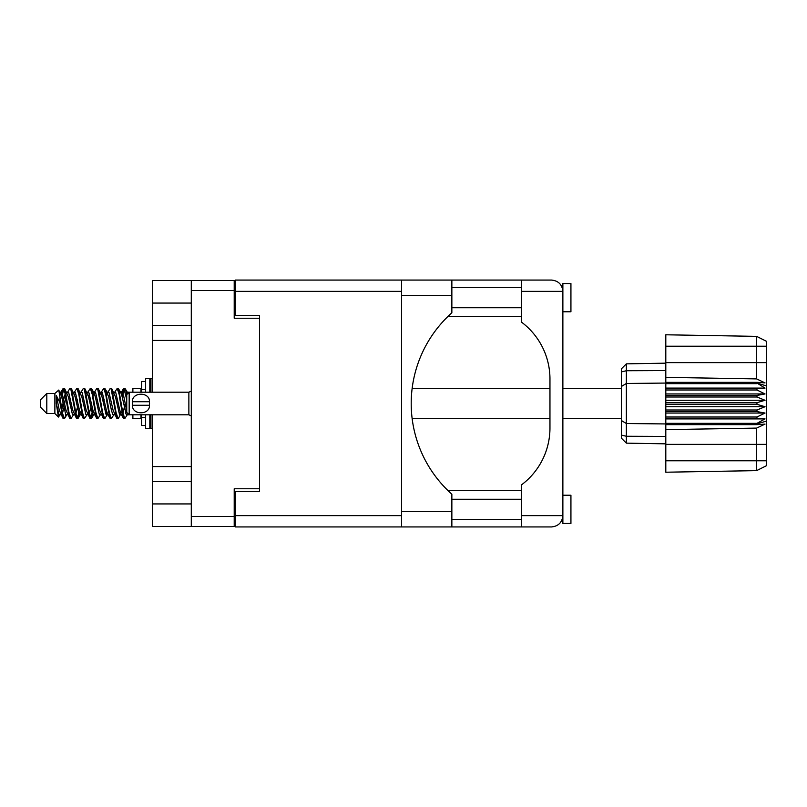 <?xml version="1.0" encoding="UTF-8"?>
<svg xmlns="http://www.w3.org/2000/svg" width="807" height="807" viewBox="0 0 807 807"><rect width="100%" height="100%" fill="white"/><g stroke="black" fill="none" stroke-linecap="round" stroke-linejoin="round"><path stroke-width="1.21" d="M191.289 303.059L152.563 303.059L152.563 392.202M152.563 325.392L191.289 325.392M152.563 414.798L152.563 503.941L191.289 503.941M152.563 466.577L191.289 466.577M191.289 340.423L152.563 340.423M191.289 481.608L152.563 481.608M401.523 291.367L235.341 291.367L235.341 315.567L259.541 315.567L259.541 491.433L259.541 488.77L234.212 488.77L234.212 526.527L152.563 526.527L152.563 503.941M152.563 303.059L152.563 280.473L234.212 280.473L234.212 318.23L259.541 318.23L259.541 315.567M191.289 526.527L191.289 280.473M235.341 514.826L234.212 514.826M234.212 292.174L235.341 292.174M562.872 311.774L570.932 311.774L570.932 283.539L562.872 283.539L562.872 291.367L521.564 291.367L521.564 280.069L451.859 280.069L451.859 312.803A121.494 121.494 0 0 0 451.859 494.197L451.859 526.931L235.341 526.931L235.341 491.433L259.541 491.433M562.872 495.226L570.932 495.226L570.932 523.461L562.872 523.461L562.872 291.367L562.065 287.171L562.872 287.574M562.439 518.74L562.065 519.829L562.872 519.426M451.859 519.426L521.564 519.426M451.859 499.261L521.564 499.261M451.859 307.739L521.564 307.739M451.859 287.574L521.564 287.574M562.872 515.633C562.156 522.452 558.383 526.214 551.574 526.931L521.564 526.931L521.564 515.633L562.872 515.633L562.731 517.408M521.564 291.367L521.564 322.185A70.996 70.996 0 0 1 549.96 378.977L549.96 428.023A70.996 70.996 0 0 1 521.564 484.815L521.564 515.633M235.341 291.367L235.341 280.069L401.523 280.069L401.523 526.931M521.564 490.626L448.026 490.626M448.026 316.374L521.564 316.374M521.564 526.931L451.859 526.931M521.564 280.069L551.574 280.069C558.383 280.786 562.156 284.548 562.872 291.367M46.806 413.507L46.806 393.493L40.35 399.949L40.35 407.051L46.806 413.507L54.876 413.507L58.427 417.058L60.293 414.425M46.806 393.493L54.876 393.493L54.876 413.507M120.566 403.5L123.259 417.844L124.772 418.591L122.755 412.367L118.72 389.156L117.207 388.409L119.224 394.633L120.566 403.5M125.761 413.426L126.396 409.603M127.516 414.425L124.772 418.591M66.779 403.5L69.473 417.844L70.986 418.591L68.968 412.367L64.933 389.156L63.42 388.409L65.438 394.633L66.779 403.5M73.74 414.425L70.986 418.591M80.226 403.5L82.919 417.844L84.432 418.591L82.415 412.367L78.38 389.156L76.867 388.409L78.884 394.633L80.226 403.5M87.186 414.425L84.432 418.591M93.673 403.5L96.366 417.844L97.879 418.591L95.862 412.367L91.827 389.156L90.313 388.409L92.331 394.633L93.673 403.5M100.633 414.425L97.879 418.591M107.119 403.5L109.813 417.844L111.326 418.591L109.308 412.367L105.273 389.156L103.76 388.409L105.778 394.633L107.119 403.5M114.08 414.425L111.326 418.591M61.292 395.289L63.42 388.409M63.844 388.702L61.796 397.397M74.738 395.289L75.283 392.373M74.113 392.575L76.867 388.409M87.559 392.575L90.313 388.409M89.325 393.574L88.689 397.397M101.632 395.289L102.166 392.373M101.006 392.575L103.76 388.409M114.453 392.575L117.207 388.409M128.041 414.112L128.041 414.697M132.883 414.798L132.883 418.591L140.953 418.591L140.953 414.798M65.851 414.627L64.772 418.157L62.906 418.157L59.95 402.723L56.319 395.521L56.319 403.692L58.427 417.058M64.267 418.591L62.25 412.367L59.95 397.054L59.95 402.723M78.693 413.426L77.29 418.298M79.832 411.711L78.218 418.157L76.352 418.157L70.814 389.156L70.148 388.409L69.634 388.843L67.395 392.575M77.704 418.591L75.687 412.367L71.662 389.156L70.148 388.409M92.785 409.603L90.737 418.298M93.279 411.711L91.665 418.157L89.799 418.157L84.261 389.156L83.595 388.409L83.081 388.843L80.841 392.575M91.151 418.591L89.133 412.367L85.108 389.156L83.595 388.409M106.221 409.603L105.586 413.426M107.543 414.072L105.112 418.157L103.246 418.157L97.708 389.156L97.032 388.409L96.527 388.843L94.288 392.575M106.726 411.711L106.191 414.627M104.597 418.591L102.58 412.367L98.545 389.156L97.032 388.409M121.796 411.711L118.558 418.157L116.692 418.157L111.154 389.156L110.478 388.409L109.964 388.843L107.724 392.575M120.172 411.711L119.638 414.627M118.044 418.591L116.026 412.367L111.991 389.156L110.478 388.409M126.749 399.737L123.925 388.409L121.796 395.289M126.78 394.603L125.438 389.156L123.925 388.409M124.349 388.702L122.301 397.397M128.041 392.373L128.041 393.735M127.234 412.861L128.041 414.657L128.041 413.668M54.876 393.493L58.77 390.053L59.95 397.054M132.883 392.202L132.883 388.409L140.953 388.409L140.953 392.202M128.041 414.949L126.195 414.384L122.16 396.772L120.798 392.575L119.638 392.373M115.108 414.949L112.748 414.384L111.406 410.228L108.713 396.772L106.695 392.051L109.056 392.616L113.091 410.228L116.692 418.157M104.184 399.132L103.336 403.5M101.662 414.949L99.301 414.384L95.276 396.772L93.905 392.575L92.744 392.373M88.215 414.949L85.855 414.384L81.83 396.772L78.218 388.843M89.799 418.157L86.198 410.228L82.163 392.616L81.487 392.051L79.298 392.373M77.29 399.132L76.443 403.5M74.769 414.949L72.418 414.384L68.383 396.772L64.772 388.843M65.256 393.574L63.844 399.132M63.007 403.5L61.796 409.603M61.322 414.949L58.972 414.384L56.319 403.692M126.749 411.156L123.844 396.772L122.503 392.616L121.827 392.051L120.989 392.928M107.543 392.928L106.726 395.289M103.246 418.157L99.644 410.228L95.609 392.616L93.259 392.051M94.096 392.928L93.279 395.289M90.737 407.868L89.325 413.426M80.65 392.928L79.832 395.289M77.29 407.868L75.878 413.426M76.352 418.157L72.751 410.228L68.716 392.616L66.366 392.051M65.892 397.397L64.681 403.5M63.844 407.868L62.432 413.426M62.906 418.157L59.304 410.228L56.319 395.521M125.186 403.5L122.936 413.426M122.341 414.627L121.171 414.425L119.809 410.228L115.774 392.616L113.424 392.051M108.895 414.627L107.724 414.425L106.363 410.228L102.328 392.616L99.977 392.051M96.527 418.157L92.916 410.228L88.881 392.616L86.531 392.051M83.081 418.157L79.469 410.228L75.444 392.616L73.084 392.051M69.634 418.157L66.023 410.228L61.998 392.616L61.322 392.051L60.485 392.928M127.93 393.443L125.277 388.843M120.798 414.425L120.142 414.949L119.476 414.384L115.441 396.772L111.84 388.843M107.351 414.425L106.695 414.949L106.03 414.384L101.995 396.772L98.393 388.843M91.665 418.157L93.905 414.425L93.259 414.949L92.583 414.384L88.548 396.772L84.947 388.843M81.487 414.949L79.136 414.384L75.101 396.772L71.5 388.843M68.04 414.949L65.69 414.384L61.655 396.772L58.77 390.053M756.966 402.693L665.805 402.693L665.805 404.307L756.966 404.307L756.966 402.693L765.036 400.272L756.966 396.994L756.966 395.42L765.036 393.957L756.966 389.993L756.966 388.53L765.036 388.096L756.966 383.063L665.805 383.063L665.805 377.363L756.623 378.907L756.623 346.223L665.805 346.223L665.805 334.784L756.623 336.368L766.65 341.381L766.65 465.619L756.623 470.632L665.805 472.216L665.805 460.777L756.623 460.777L756.623 428.093L665.805 429.637L665.805 460.777M665.805 424.653L756.966 424.653L756.966 423.352L665.805 423.352L665.805 429.637M665.805 418.47L756.966 418.47L756.966 417.007L665.805 417.007L665.805 423.352M756.966 418.47L765.036 418.904L756.966 423.352M756.966 404.307L765.036 406.728L756.966 410.006L756.966 411.58L765.036 413.043L756.966 417.007M756.966 410.006L665.805 410.006L665.805 411.58L756.966 411.58M756.966 395.42L665.805 395.42L665.805 396.994L756.966 396.994M756.966 388.53L665.805 388.53L665.805 389.993L756.966 389.993M766.65 385.978L756.966 383.063L756.966 382.347L665.805 382.347M665.805 377.363L665.805 362.625L766.65 362.625M665.805 346.223L665.805 362.625M665.805 388.53L665.805 383.063L626.363 383.476L626.363 443.144L621.44 438.221L621.44 368.779L626.363 363.856L665.805 363.16L626.363 363.856L626.363 383.476L621.44 386.452M621.44 420.548L626.363 423.524L665.805 423.937L756.966 423.937L766.65 421.022M665.805 417.007L665.805 411.58M665.805 410.006L665.805 404.307M665.805 402.693L665.805 396.994M665.805 395.42L665.805 389.993M639.386 443.376L636.763 443.325M665.805 443.84L626.363 443.144L621.44 438.221M665.805 383.648L756.966 383.648M766.65 465.619L756.623 470.632L756.623 460.777L766.65 460.777M766.65 346.223L756.623 346.223L756.623 336.368L766.65 341.381M756.966 424.653L765.036 424.099L756.623 428.093M756.623 378.907L765.036 382.901L756.966 382.347M665.805 388.096L765.036 388.096M665.805 393.957L765.036 393.957M665.805 400.272L765.036 400.272M665.805 406.728L765.036 406.728M665.805 413.043L765.036 413.043M665.805 418.904L765.036 418.904M145.633 381.479L141.598 381.479L141.598 392.202M141.598 414.798L141.598 425.521L145.633 425.521M145.633 414.798L145.633 428.668L149.82 428.668L149.82 414.798M145.633 392.202L145.633 378.332L149.82 378.332L149.82 392.202M150.949 414.798L150.949 428.668L152.563 428.668M149.82 379.461L150.949 378.332L150.949 392.202M128.041 414.798L129.17 414.798L129.17 392.202L128.041 392.202M132.398 403.5L132.479 401.725C131.823 391.748 150.072 391.698 149.446 401.725L132.479 401.725L132.449 404.832M188.868 392.202L188.868 414.798L129.17 414.798L126.749 412.377L126.749 394.623L129.17 392.202L188.868 392.202L191.289 391.113M149.537 403.5L149.446 405.275C150.102 415.262 131.854 415.292 132.479 405.275L149.446 405.275L149.446 401.725M234.212 290.48L191.289 290.48M191.289 516.52L234.212 516.52M234.212 502.731L235.341 502.731M235.341 304.269L234.212 304.269M235.341 515.633L401.523 515.633M451.859 511.598L401.523 511.598M451.859 295.402L401.523 295.402M766.65 444.375L665.805 444.375M621.44 435.114L626.363 436.264L665.805 436.426M665.805 370.574L626.363 370.736L621.44 371.886M145.633 389.499L141.598 389.499M145.633 417.501L141.598 417.501M451.859 280.069L401.523 280.069M412.145 418.591L549.96 418.591M562.872 418.591L621.44 418.591M412.145 388.409L549.96 388.409M562.872 388.409L621.44 388.409M120.798 392.575L118.558 388.843M107.351 392.575L105.112 388.843M93.905 392.575L91.665 388.843M121.827 392.051L120.142 392.051M123.41 388.843L121.171 392.575M123.41 418.157L121.171 414.425M109.964 418.157L107.724 414.425M62.906 388.843L60.666 392.575M80.458 414.425L78.218 418.157M67.011 414.425L64.772 418.157M128.041 392.051L126.87 392.051M121.827 414.949L120.142 414.949M108.38 414.949L106.695 414.949M94.933 414.949L93.259 414.949M61.322 392.051L59.637 392.051M149.82 427.539L150.949 428.668M150.949 378.332L152.563 378.332M188.868 414.798L191.289 415.887"/></g></svg>
